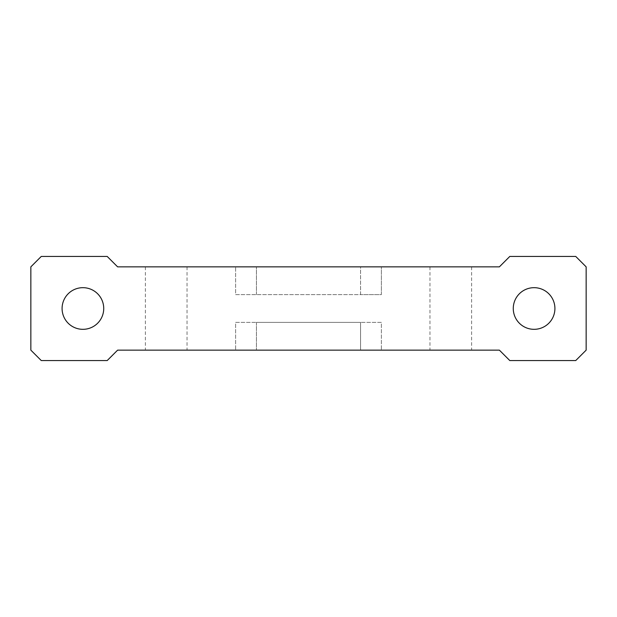 <?xml version="1.0" encoding="UTF-8"?>
<svg xmlns="http://www.w3.org/2000/svg" width="617" height="617" viewBox="0 0 617 617"><rect width="100%" height="100%" fill="white"/><g stroke="black" fill="none" stroke-linecap="round" stroke-linejoin="round"><path stroke-width="0.46" stroke-dasharray="3.08 2.31" d="M450.796 350.147L429.972 350.147L450.796 350.147M450.796 266.853L429.972 266.853L450.796 266.853M166.204 350.147L145.381 350.147L166.204 350.147M166.204 266.853L145.381 266.853L166.204 266.853M62.086 308.5A20.824 20.824 0 0 0 82.909 329.324A20.824 20.824 0 0 0 103.733 308.5A20.824 20.824 0 0 0 82.909 287.676A20.824 20.824 0 0 0 62.086 308.5M513.267 308.5A20.824 20.824 0 0 0 534.091 329.324A20.824 20.824 0 0 0 554.914 308.5A20.824 20.824 0 0 0 534.091 287.676A20.824 20.824 0 0 0 513.267 308.5M575.738 256.441L509.796 256.441L499.384 266.853L117.616 266.853L107.204 256.441L41.262 256.441L30.85 266.853L30.85 350.147L41.262 360.559L107.204 360.559L117.616 350.147L499.384 350.147L509.796 360.559L575.738 360.559L586.15 350.147L586.15 266.853L575.738 256.441M360.559 350.147L256.441 350.147L360.559 350.147L360.559 322.382L381.383 322.382L381.383 350.147L381.383 322.382L256.441 322.382L360.559 322.382L360.559 350.147M235.617 350.147L256.441 350.147L235.617 350.147L235.617 322.382L256.441 322.382L235.617 322.382L235.617 350.147M360.559 266.853L256.441 266.853L381.383 266.853L360.559 266.853L360.559 294.618L381.383 294.618L381.383 266.853L381.383 294.618L256.441 294.618L360.559 294.618L360.559 266.853M235.617 266.853L256.441 266.853L235.617 266.853L235.617 294.618L256.441 294.618L235.617 294.618L235.617 266.853M256.441 322.382L256.441 350.147L256.441 322.382M256.441 294.618L256.441 266.853L256.441 294.618M429.972 266.853L429.972 350.147M145.381 266.853L145.381 350.147M187.028 266.853L187.028 350.147M471.619 266.853L471.619 350.147"/><path stroke-width="0.93" d="M62.086 308.5A20.824 20.824 0 0 0 82.909 329.324A20.824 20.824 0 0 0 103.733 308.5A20.824 20.824 0 0 0 82.909 287.676A20.824 20.824 0 0 0 62.086 308.5M513.267 308.5A20.824 20.824 0 0 0 534.091 329.324A20.824 20.824 0 0 0 554.914 308.5A20.824 20.824 0 0 0 534.091 287.676A20.824 20.824 0 0 0 513.267 308.5M586.15 350.147L586.15 266.853L575.738 256.441L509.796 256.441L499.384 266.853L117.616 266.853L107.204 256.441L41.262 256.441L30.85 266.853L30.85 350.147L41.262 360.559L107.204 360.559L117.616 350.147L499.384 350.147L509.796 360.559L575.738 360.559L586.15 350.147"/></g></svg>
